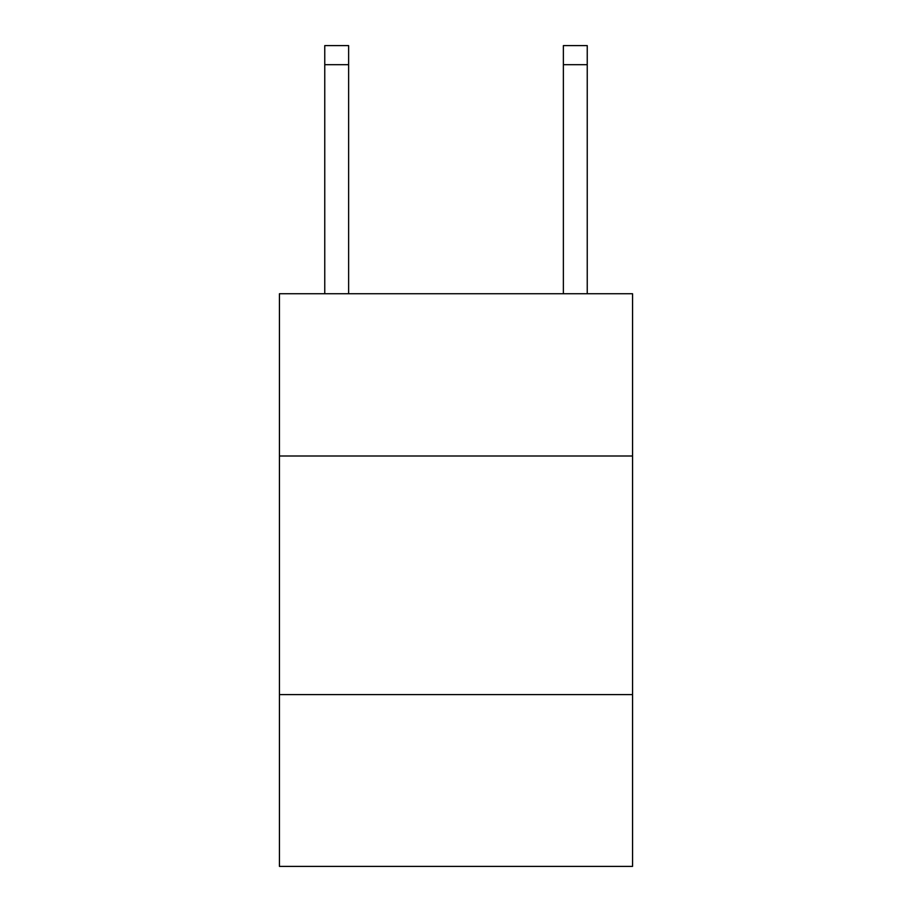 <?xml version="1.0" encoding="UTF-8"?>
<svg xmlns="http://www.w3.org/2000/svg" width="912" height="912" viewBox="0 0 912 912"><rect width="100%" height="100%" fill="white"/><g stroke="black" fill="none" stroke-linecap="round" stroke-linejoin="round"><path stroke-width="1.37" d="M632.563 456L632.563 293.744L279.437 293.744L279.437 456L632.563 456L632.563 866.4L279.437 866.4L279.437 456M632.563 694.602L279.437 694.602M587.237 293.744L587.237 45.6L563.377 45.6L563.377 293.744M348.623 293.744L348.623 64.684L324.763 64.684L324.763 45.6L348.623 45.6L348.623 64.684M324.763 293.744L324.763 64.684M563.377 64.684L587.237 64.684"/></g></svg>
